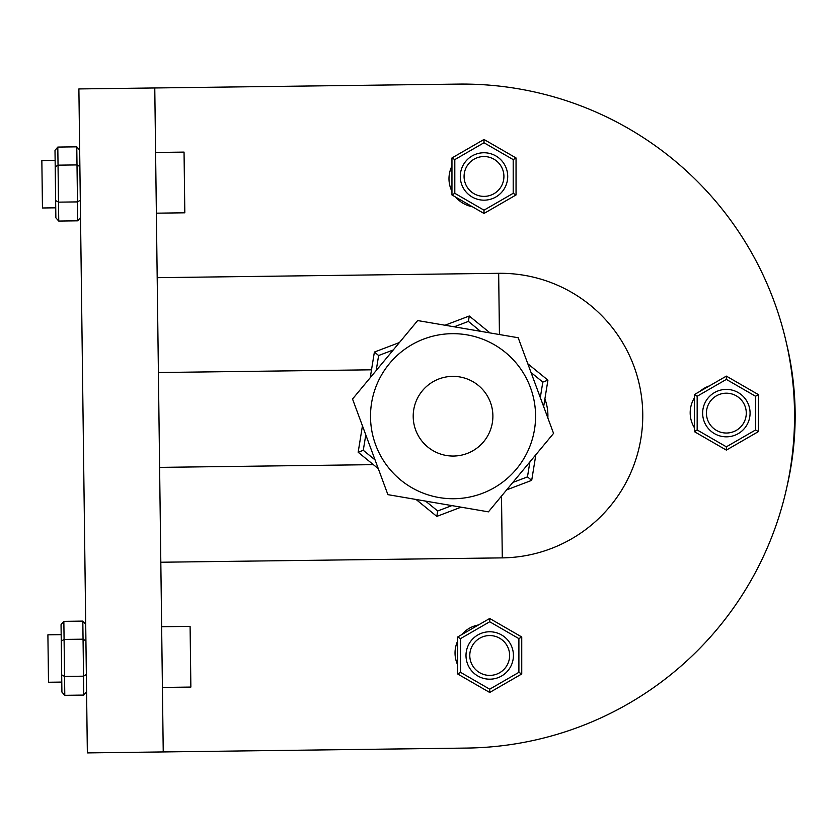 <?xml version="1.0" encoding="UTF-8"?>
<svg xmlns="http://www.w3.org/2000/svg" width="837" height="837" viewBox="0 0 837 837"><rect width="100%" height="100%" fill="white"/><g stroke="black" fill="none" stroke-linecap="round" stroke-linejoin="round"><path stroke-width="1.26" d="M501.499 496.09L502.294 557.881L160.819 562.234L502.294 557.881A142.29 142.29 0 0 0 642.753 413.781A142.29 142.29 0 0 0 498.664 273.312L157.189 277.675M163.236 751.94L154.772 87.969L458.299 84.098A332.017 332.017 0 0 1 794.522 411.846A332.017 332.017 0 0 1 466.764 748.069L87.351 752.902L78.887 88.931L154.772 87.969M705.329 437.971A28.458 28.458 0 0 1 703.509 436.914M694.323 427.602A28.458 28.458 0 0 1 694.323 398.025M699.889 391.402A28.458 28.458 0 0 1 709.473 385.878M472.309 206.708A28.458 28.458 0 0 1 455.767 197.155M451.959 191.38A28.458 28.458 0 0 1 451.959 166.05M457.672 664.923A28.458 28.458 0 0 1 457.672 641.006M461.71 634.645A28.458 28.458 0 0 1 478.513 624.946M469.275 316.009L490.022 332.927L469.275 316.009L444.991 325.227L469.275 316.009L468.396 321.408L480.522 331.306M527.802 363.739L547.932 380.155L543.652 406.583L547.932 380.155L527.802 363.739M535.858 454.711L531.704 480.354L535.858 454.711M374.39 352.053L399.416 342.542L374.39 352.053L370.236 377.696L374.39 352.053L378.627 355.516L393.264 349.96M375.049 459.9L363.279 450.306L358.163 452.252L362.442 425.813L358.163 452.252L378.293 468.668M451.896 505.6L437.699 510.988L436.82 516.398L461.103 507.17M506.678 489.865L531.704 480.354L527.467 476.891L512.83 482.447M416.073 499.48L436.82 516.398M531.045 372.507L542.815 382.101L547.932 380.155M459.764 376.932A39.841 39.841 0 0 1 492.323 422.915A39.841 39.841 0 0 1 446.33 455.474A39.841 39.841 0 0 1 413.771 409.492A39.841 39.841 0 0 1 459.764 376.932M439.143 497.555A82.528 82.528 0 0 1 389.55 363.478A82.528 82.528 0 0 1 530.449 387.573A82.528 82.528 0 0 1 439.143 497.555M488.421 511.846L387.908 494.657L352.534 399.019L417.673 320.561L518.187 337.74L553.56 433.388L488.421 511.846M786.56 343.672A308.298 308.298 0 0 1 787.198 485.554M489.708 692.471L521.744 673.973L521.744 636.978L489.708 618.48L489.708 621.765L518.898 638.621L518.898 672.331L489.708 689.186L489.708 692.471L457.672 673.973L460.517 672.331L460.517 638.621L489.708 621.765M521.744 673.973L518.898 672.331M521.744 636.978L518.898 638.621M489.708 618.48L457.672 636.978L460.517 638.621M457.672 636.978L457.672 673.973M509.628 655.476A19.921 19.921 0 0 1 479.747 672.728A19.921 19.921 0 0 1 479.747 638.223A19.921 19.921 0 0 1 509.628 655.476M507.714 176.356A23.718 23.718 0 0 1 472.235 197.051A23.718 23.718 0 0 1 472.058 155.975A23.718 23.718 0 0 1 507.714 176.356M755.56 396.257L758.406 394.614L758.406 431.61L758.406 394.614L726.359 376.116L694.323 394.614L726.359 376.116L726.359 379.402L755.56 396.257L755.56 429.967L726.359 446.822L726.359 450.107L694.323 431.61L694.323 394.614L697.169 396.257L726.359 379.402M758.406 431.61L726.359 450.107L758.406 431.61L755.56 429.967M694.323 394.614L694.323 431.61L697.169 429.967L697.169 396.257M694.323 431.61L726.359 450.107M746.28 413.112A19.921 19.921 0 0 1 716.399 430.364A19.921 19.921 0 0 1 716.399 395.859A19.921 19.921 0 0 1 746.28 413.112M722.509 436.516A23.718 23.718 0 0 1 708.018 398.077A23.718 23.718 0 0 1 748.55 404.752A23.718 23.718 0 0 1 722.509 436.516M513.196 193.316L516.042 194.958L483.995 213.456L516.042 194.958L516.042 157.963L483.995 139.465L451.959 157.963L451.959 194.958L451.959 157.963L454.805 159.605L483.995 142.75L513.196 159.605L513.196 193.316L483.995 210.171L483.995 213.456L451.959 194.958L454.805 193.316L454.805 159.605M483.995 139.465L483.995 142.75M516.042 157.963L513.196 159.605M451.959 194.958L483.995 213.456M503.916 176.461A19.921 19.921 0 0 1 474.035 193.713A19.921 19.921 0 0 1 474.035 159.208A19.921 19.921 0 0 1 503.916 176.461M513.322 653.247A23.718 23.718 0 0 1 479.831 677.039A23.718 23.718 0 0 1 475.971 636.151A23.718 23.718 0 0 1 513.322 653.247M86.577 691.76L83.773 695.076L64.794 695.317L61.907 692.073L61.781 682.082L48.504 682.249L47.897 634.823L61.174 634.655M86.357 674.538L83.533 676.181L83.773 695.076M85.918 640.828L83.051 639.186L83.533 676.181L64.554 676.422L61.687 674.852L61.907 692.073M85.709 624.35L82.821 621.096L83.051 639.186L64.083 639.426L61.258 641.142L61.687 674.852M61.258 641.142L61.049 624.664L63.853 621.347L82.821 621.096M161.635 626.735L190.093 626.369L190.491 657.108L190.867 687.072L162.409 687.439M80.519 217.494L77.715 220.811L58.747 221.052L55.859 217.808L55.734 207.817L42.457 207.984L41.85 160.558L55.127 160.39M80.3 200.263L77.475 201.905L77.715 220.811M79.871 166.563L77.004 164.92L77.475 201.905L58.506 202.146L55.64 200.577L55.859 217.808M79.661 150.085L76.774 146.831L77.004 164.92L58.035 165.161L55.211 166.877L55.64 200.577M55.211 166.877L55.001 150.398L57.805 147.071L76.774 146.831M155.588 152.46L184.046 152.104L184.82 212.807L156.362 213.173M499.438 334.538L498.664 273.312M158.392 372.528L371.513 369.808M544.887 398.956A47.427 47.427 0 0 1 547.848 417.925M373.375 464.65L159.605 467.381M437.699 510.988L425.573 501.101M363.279 450.306L365.79 434.853M376.2 370.498L378.627 355.516M454.198 326.807L468.396 321.408M542.815 382.101L540.315 397.554M529.894 461.898L527.467 476.891M489.708 689.186L460.517 672.331M726.359 446.822L697.169 429.967M483.995 210.171L454.805 193.316M64.794 695.317L63.853 621.347M58.747 221.052L57.805 147.071"/></g></svg>
